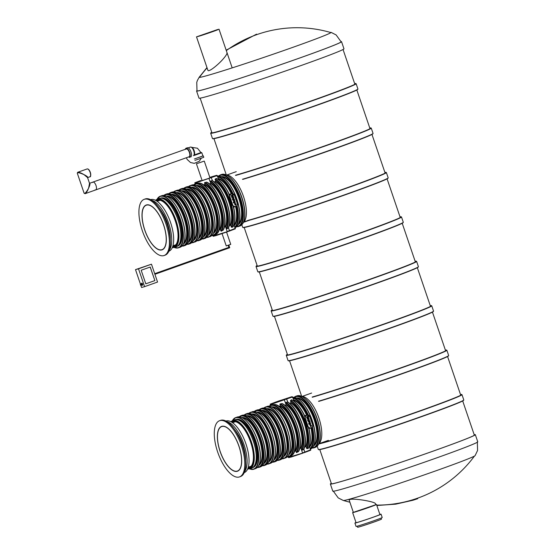 <?xml version="1.0" encoding="UTF-8"?>
<svg xmlns="http://www.w3.org/2000/svg" width="555" height="555" viewBox="0 0 555 555"><rect width="100%" height="100%" fill="white"/><g stroke="black" fill="none" stroke-linecap="round" stroke-linejoin="round"><path stroke-width="0.83" d="M375.499 503.898L375.485 503.739C375.284 501.422 348.623 497.218 349.171 500.221L349.275 500.416M331.279 483.315A76.569 2.192 -18.8 0 0 330.364 484.015L332.792 491.154A76.569 2.192 -18.8 0 0 405.983 468.559A76.569 2.192 -18.8 0 0 477.758 441.808L475.323 434.669A76.569 2.192 -18.8 0 0 474.171 434.669M330.364 484.015A76.569 2.192 -18.8 0 0 403.547 461.413A76.569 2.192 -18.8 0 0 475.323 434.669M331.307 483.412A76.035 2.178 -18.8 0 0 330.863 483.842A76.035 2.178 -18.8 0 0 403.547 461.399A76.035 2.178 -18.8 0 0 474.823 434.836A76.035 2.178 -18.8 0 0 474.206 434.766M196.512 36.852L219.017 29.193L196.512 36.852L207.889 70.263C208.486 72.719 219.01 64.137 223.838 58.171C226.114 55.479 227.175 53.655 227.023 52.704M199.217 77.207A69.673 1.998 161.2 0 0 292.88 47.328A69.673 1.998 161.2 0 0 331.016 32.336L336.129 34.937L341.103 41.812A76.111 2.178 161.2 0 1 299.36 58.122A76.111 2.178 161.2 0 1 197.004 90.867L196.754 82.383L197.413 80.413L199.217 77.207L206.966 67.557M341.027 41.583A76.569 2.192 161.2 0 1 341.533 41.667A76.569 2.192 161.2 0 1 299.54 58.074A76.569 2.192 161.2 0 1 196.574 91.013A76.569 2.192 161.2 0 1 196.935 90.638M341.533 41.667L343.968 48.805A76.569 2.192 161.2 0 1 301.969 65.212A76.569 2.192 161.2 0 1 199.002 98.152L196.574 91.013M354.652 83.583A76.604 2.192 161.2 0 1 355.797 83.521L356.081 83.666A76.833 2.199 161.2 0 1 356.13 83.715L357.926 89.001A76.833 2.199 161.2 0 1 357.919 89.071A76.833 2.199 161.2 0 1 285.908 115.842A76.833 2.199 161.2 0 1 212.516 138.57A76.833 2.199 161.2 0 1 212.468 138.521L210.671 133.235A76.833 2.199 161.2 0 1 210.678 133.165L210.817 132.874A76.604 2.192 161.2 0 1 211.76 132.229M356.13 83.715A76.833 2.199 161.2 0 1 284.111 110.556A76.833 2.199 161.2 0 1 210.671 133.235M355.797 83.521A76.604 2.192 161.2 0 1 284.035 110.334A76.604 2.192 161.2 0 1 210.817 132.874M357.919 89.071L357.781 89.355A76.604 2.192 161.2 0 1 285.978 116.05A76.604 2.192 161.2 0 1 212.808 138.708L212.516 138.57M381.118 518.065L381.479 519.126A12.605 0.361 161.2 0 1 374.563 521.825A12.605 0.361 161.2 0 1 357.614 527.25L357.254 526.189M379.87 514.402A13.813 0.395 161.2 0 1 381.063 514.166L382.208 517.524A13.813 0.395 161.2 0 1 374.632 520.486A13.813 0.395 161.2 0 1 356.06 526.424L354.916 523.067A13.813 0.395 161.2 0 1 356.005 522.526M381.063 514.166A13.813 0.395 161.2 0 1 373.487 517.128A13.813 0.395 161.2 0 1 354.916 523.067M375.742 504.613A12.605 0.361 161.2 0 1 376.491 504.488L379.925 514.554A12.605 0.361 161.2 0 1 373.009 517.26A12.605 0.361 161.2 0 1 356.06 522.678L352.633 512.612A12.605 0.361 161.2 0 1 353.306 512.251M376.491 504.488A12.605 0.361 161.2 0 1 369.581 507.187A12.605 0.361 161.2 0 1 352.633 512.612M375.381 503.565L375.777 504.731L353.348 512.369L349.15 500.041M242.452 179.272A76.833 2.199 -18.8 0 0 322.92 152.701A76.833 2.199 -18.8 0 0 373.043 133.491A76.833 2.199 -18.8 0 0 373.05 133.422L371.253 128.136A76.833 2.199 -18.8 0 0 371.205 128.087L370.913 127.941A76.604 2.192 -18.8 0 0 369.776 128.004M235.715 175.429A76.833 2.199 -18.8 0 0 317.869 148.553A76.833 2.199 -18.8 0 0 371.253 128.136M242.854 179.376A76.604 2.192 -18.8 0 0 323.052 152.889A76.604 2.192 -18.8 0 0 372.898 133.776L373.043 133.491M235.486 175.248A76.604 2.192 -18.8 0 0 318.403 148.123A76.604 2.192 -18.8 0 0 370.913 127.941M244.824 221.473A76.833 2.199 -18.8 0 0 325.924 195.429A76.833 2.199 -18.8 0 0 386.377 172.556A76.833 2.199 -18.8 0 0 386.322 172.508L386.037 172.362A76.604 2.192 -18.8 0 0 384.899 172.425M241.834 224.782L242.708 227.363A76.833 2.199 -18.8 0 0 242.764 227.411A76.833 2.199 -18.8 0 0 316.149 204.684A76.833 2.199 -18.8 0 0 388.167 177.912A76.833 2.199 -18.8 0 0 388.174 177.843L386.377 172.556M242.764 227.411L243.048 227.55A76.604 2.192 -18.8 0 0 316.225 204.892A76.604 2.192 -18.8 0 0 388.021 178.197L388.167 177.912M247.454 220.543A76.604 2.192 -18.8 0 0 330.17 193.709A76.604 2.192 -18.8 0 0 386.037 172.362M400.023 216.845A76.604 2.192 161.2 0 1 401.161 216.783L401.445 216.929A76.833 2.199 161.2 0 1 401.494 216.977L403.298 222.264A76.833 2.199 161.2 0 1 403.284 222.333A76.833 2.199 161.2 0 1 331.273 249.105A76.833 2.199 161.2 0 1 257.881 271.832A76.833 2.199 161.2 0 1 257.832 271.784L256.035 266.497A76.833 2.199 161.2 0 1 256.042 266.428L256.188 266.136A76.604 2.192 161.2 0 1 257.125 265.491M401.494 216.977A76.833 2.199 161.2 0 1 329.476 243.818A76.833 2.199 161.2 0 1 256.035 266.497M401.161 216.783A76.604 2.192 161.2 0 1 329.399 243.596A76.604 2.192 161.2 0 1 256.188 266.136M403.284 222.333L403.145 222.617A76.604 2.192 161.2 0 1 331.342 249.313A76.604 2.192 161.2 0 1 258.172 271.971L257.881 271.832M272.248 309.912A76.604 2.192 -18.8 0 0 271.305 310.557L271.166 310.849A76.833 2.199 -18.8 0 0 271.159 310.918A76.833 2.199 -18.8 0 0 344.6 288.239A76.833 2.199 -18.8 0 0 416.618 261.398A76.833 2.199 -18.8 0 0 416.569 261.35L416.285 261.204A76.604 2.192 -18.8 0 0 415.14 261.266M271.159 310.918L272.956 316.204A76.833 2.199 -18.8 0 0 273.004 316.253A76.833 2.199 -18.8 0 0 346.396 293.526A76.833 2.199 -18.8 0 0 418.408 266.754A76.833 2.199 -18.8 0 0 418.421 266.684L416.618 261.398M273.004 316.253L273.296 316.392A76.604 2.192 -18.8 0 0 346.466 293.734A76.604 2.192 -18.8 0 0 418.269 267.038L418.408 266.754M271.305 310.557A76.604 2.192 -18.8 0 0 344.523 288.017A76.604 2.192 -18.8 0 0 416.285 261.204M287.365 354.333A76.604 2.192 -18.8 0 0 286.429 354.978L286.29 355.269A76.833 2.199 -18.8 0 0 286.276 355.339A76.833 2.199 -18.8 0 0 359.716 332.66A76.833 2.199 -18.8 0 0 431.741 305.819A76.833 2.199 -18.8 0 0 431.693 305.77L431.401 305.625A76.604 2.192 -18.8 0 0 430.264 305.687M286.276 355.339L288.08 360.625A76.833 2.199 -18.8 0 0 288.128 360.674A76.833 2.199 -18.8 0 0 361.52 337.946A76.833 2.199 -18.8 0 0 433.531 311.175A76.833 2.199 -18.8 0 0 433.538 311.105L431.741 305.819M288.128 360.674L288.413 360.812A76.604 2.192 -18.8 0 0 361.589 338.155A76.604 2.192 -18.8 0 0 433.393 311.459L433.531 311.175M286.429 354.978A76.604 2.192 -18.8 0 0 359.647 332.438A76.604 2.192 -18.8 0 0 431.401 305.625M318.494 401.244A76.833 2.199 -18.8 0 0 398.865 374.687A76.833 2.199 -18.8 0 0 448.655 355.595A76.833 2.199 -18.8 0 0 448.662 355.526L446.865 350.24A76.833 2.199 -18.8 0 0 446.81 350.191L446.525 350.045A76.604 2.192 -18.8 0 0 445.387 350.108M312.319 397.248A76.833 2.199 -18.8 0 0 394.404 370.338A76.833 2.199 -18.8 0 0 446.865 350.24M318.889 401.348A76.604 2.192 -18.8 0 0 398.989 374.875A76.604 2.192 -18.8 0 0 448.509 355.88L448.655 355.595M312.167 397.04A76.604 2.192 -18.8 0 0 395.028 369.873A76.604 2.192 -18.8 0 0 446.525 350.045M217.345 29.623L197.275 36.595C196.768 37.199 219.1 29.595 218.309 29.429L217.345 29.623M318.73 443.972A76.833 2.199 -18.8 0 0 398.566 418.553A76.833 2.199 -18.8 0 0 461.982 394.66A76.833 2.199 -18.8 0 0 461.933 394.612L461.649 394.466A76.604 2.192 -18.8 0 0 460.511 394.529M317.203 446.171L318.32 449.467A76.833 2.199 -18.8 0 0 318.369 449.515A76.833 2.199 -18.8 0 0 391.761 426.788A76.833 2.199 -18.8 0 0 463.772 400.016A76.833 2.199 -18.8 0 0 463.786 399.947L461.982 394.66M318.369 449.515L318.66 449.654A76.604 2.192 -18.8 0 0 391.83 426.996A76.604 2.192 -18.8 0 0 463.633 400.301L463.772 400.016M319.208 443.612A76.604 2.192 -18.8 0 0 400.176 417.755A76.604 2.192 -18.8 0 0 461.649 394.466M220.071 451.381A23.775 9.782 70.5 0 1 221.584 426.406A23.775 9.782 70.5 0 1 238.754 445.54A23.775 9.782 70.5 0 1 237.484 471.216A23.775 9.782 70.5 0 1 220.071 451.381M217.664 452.034A29.81 12.265 70.5 0 1 219.565 420.718A29.81 12.265 70.5 0 1 241.099 444.708A29.81 12.265 70.5 0 1 239.51 476.905A29.81 12.265 70.5 0 1 217.664 452.034M219.565 420.718L220.536 420.371A29.81 12.265 70.5 0 1 242.07 444.361A29.81 12.265 70.5 0 1 240.481 476.558L239.51 476.905M234.605 429.48A24.531 10.094 70.5 0 1 245.657 460.622M238.927 446.262A23.587 9.706 70.5 0 1 237.422 471.035A23.587 9.706 70.5 0 1 220.391 452.054A23.587 9.706 70.5 0 1 221.646 426.587A23.587 9.706 70.5 0 1 238.927 446.262M243.125 445.679L243.201 445.665A24.718 10.17 -109.5 0 0 238.74 435.391L238.699 435.488M227.037 421.675A27.361 11.26 70.5 0 1 243.714 443.778A27.361 11.26 70.5 0 1 244.706 471.452M225.947 421.051A27.361 11.26 70.5 0 1 245.657 443.091A27.361 11.26 70.5 0 1 244.249 472.617M234.585 419.851A25.606 10.538 70.5 0 1 253.08 440.455A25.606 10.538 70.5 0 1 251.713 468.108L249.771 468.802A25.606 10.538 -109.5 0 0 251.269 441.523A25.606 10.538 -109.5 0 0 232.954 420.44A25.606 10.538 -109.5 0 0 232.642 420.544L234.585 419.851M308.254 418.172L307.179 416.958L307.491 418.38C306.193 417.409 306.429 416.645 308.205 416.083L308.649 417.249L308.358 418.144L307.123 416.978M307.491 418.38L307.435 418.394C306.131 417.429 306.367 416.659 308.143 416.097L308.205 416.083M307.692 420.718L309.066 419.372L307.068 419.074L308.989 418.401L308.823 418.803C309.641 419.83 309.26 420.475 307.692 420.718L307.519 420.392L309.024 419.677L308.337 419.018M308.455 421.19C309.197 422.348 309.392 422.265 309.031 420.947L308.962 420.593L309.614 420.683L309.988 421.183L309.967 421.946L309.218 422.494L308.302 420.863L309.218 422.494M309.128 423.167C309.87 424.325 310.065 424.242 309.704 422.924L309.635 422.57L310.287 422.66L310.64 423.923L309.891 424.471L308.996 424.298L309.031 422.827L308.656 423.867L309.891 424.471M310.654 426.275L310.425 424.658L311.397 425.324L311.39 426.129L310.654 426.677L310.134 424.748L310.654 426.677M304.313 416.188L305.874 415.348M293.456 400.8L293.567 399.836A25.474 10.483 70.5 0 1 307.109 415.008M278.457 401.092L271.444 403.922L284.25 399.718L291.264 396.887L276.133 401.917C266.435 405.608 271.846 403.443 270.313 404.574L292.638 396.943L293.567 399.836M306.971 448.711L308.198 448.183L308.067 448.572A27.361 11.26 -109.5 0 0 308.649 427.898L307.63 426.4A27.361 11.26 -109.5 0 0 304.959 418.539L304.834 416.701A27.361 11.26 -109.5 0 0 291.465 399.808L291.805 400.016L290.536 400.439A27.361 11.26 70.5 0 1 305.708 422.688A27.361 11.26 70.5 0 1 306.971 448.711L306.027 446.831L304.667 446.706M303.835 449.12L304.834 452.054L310.627 449.793L309.19 446.47M270.618 405.469C270.472 405.081 271.693 404.755 274.274 404.484A27.361 11.26 -109.5 0 1 292.027 427.544A27.361 11.26 -109.5 0 1 291.652 455.523L292.09 454.843L291.652 455.523L288.988 456.737A27.361 11.26 70.5 0 1 288.655 456.848M280.185 403.811A27.361 11.26 70.5 0 1 295.725 426.233A27.361 11.26 70.5 0 1 296.793 452.582L298.514 451.229L298.285 451.791A27.361 11.26 -109.5 0 0 297.022 425.775A27.361 11.26 -109.5 0 0 281.85 403.52L279.88 404.255L280.393 405.774A25.474 10.483 70.5 0 1 294.649 426.552A25.474 10.483 70.5 0 1 295.753 450.896L294.4 451.236M278.811 406.336L280.393 405.774M295.753 450.896L296.273 452.415L296.793 452.582M284.819 405.344L286.172 404.879L285.901 402.396A27.361 11.26 70.5 0 1 300.713 424.464A27.361 11.26 70.5 0 1 302.156 450.154L300.859 448.031L299.686 448.447M285.901 402.396L287.65 402.208M302.156 450.154L303.453 449.696A27.361 11.26 -109.5 0 0 302.01 423.999A27.361 11.26 -109.5 0 0 287.199 401.931M289.807 403.568L290.938 402.521A25.474 10.483 70.5 0 1 304.633 423.007A25.474 10.483 70.5 0 1 306.027 446.831M290.536 400.439L290.938 402.521M308.504 428.488L310.731 428.106A2.643 2.407 -105.2 0 1 307.768 426.358L307.63 426.4M303.647 449.189L303.453 449.696M274.274 404.484L275.051 404.775L274.274 404.484M281.85 403.52L282.377 403.825L281.85 403.52M304.861 416.305L304.834 416.701L304.861 416.305A26.98 11.1 -109.5 0 0 292.922 400.592M310.391 426.344L310.002 425.206M310.446 426.33L310.058 425.192L310.446 426.33M310.196 424.735L310.717 426.261L310.509 425.026M310.571 425.012L310.488 424.644M309.031 422.827L308.969 423.742L309.766 424.11M309.19 423.146C309.933 424.304 310.12 424.228 309.766 422.903L309.704 422.924M309.766 422.903L309.69 422.549M308.358 420.85L308.296 421.765L309.093 422.133M308.518 421.169C309.26 422.327 309.447 422.251 309.093 420.926L309.031 420.947M309.093 420.926L309.017 420.572M307.13 419.06L308.989 418.401M308.171 417.783L307.366 416.881M308.198 417.776L307.421 416.867L308.337 417.61M301.816 396.339A25.606 10.538 70.5 0 1 318.612 417.193A25.606 10.538 70.5 0 1 318.723 443.979M226.454 174.95A25.606 10.538 70.5 0 1 243.25 195.804A25.606 10.538 70.5 0 1 243.361 222.583M232.92 196.768L231.754 195.582M232.066 197.004C230.769 196.04 231.005 195.27 232.774 194.708L233.308 196.435L232.469 196.657L231.81 195.568L232.066 197.004M232.33 199.328L233.697 197.982L231.706 197.684L233.627 197.011L233.454 197.407C234.272 198.44 233.898 199.085 232.33 199.328L232.15 198.995L233.655 198.288L232.968 197.629M233.093 199.8C233.828 200.959 234.023 200.875 233.662 199.557L233.593 199.203L234.252 199.294L234.619 199.793L234.599 200.556L233.849 201.104L232.933 199.474L233.849 201.104M233.766 201.77C234.501 202.936 234.696 202.852 234.335 201.534L234.266 201.181L234.925 201.271L235.271 202.533L234.529 203.081L233.627 202.908L233.669 201.437L233.287 202.478L234.529 203.081M235.285 204.885L235.063 203.269L236.028 203.935L236.021 204.739L235.285 205.288L234.772 203.359L235.285 205.288M228.944 194.798L230.512 193.959M218.087 179.411L218.198 178.446A25.474 10.483 70.5 0 1 231.747 193.619M209.45 183.955L210.803 183.49L208.881 178.328L196.075 182.533L200.771 180.528C191.066 184.218 196.484 182.054 194.944 183.185L217.269 175.553L218.198 178.446M231.601 227.321L232.836 226.794L232.705 227.182A27.361 11.26 -109.5 0 0 233.28 206.509L232.261 205.01A27.361 11.26 -109.5 0 0 229.59 197.15L229.472 195.311A27.361 11.26 -109.5 0 0 216.103 178.419L216.436 178.627L215.167 179.05A27.361 11.26 70.5 0 1 230.339 201.299A27.361 11.26 70.5 0 1 231.601 227.321L230.658 225.441L229.298 225.316M228.466 227.73L229.465 230.665L235.264 228.403L233.822 225.08M195.256 184.08C195.103 183.691 196.324 183.365 198.905 183.095A27.361 11.26 -109.5 0 1 216.658 206.155A27.361 11.26 -109.5 0 1 216.283 234.134L216.727 233.454L216.283 234.134L213.62 235.348A27.361 11.26 70.5 0 1 213.286 235.459M204.823 182.422A27.361 11.26 70.5 0 1 220.356 204.844A27.361 11.26 70.5 0 1 221.424 231.185L223.145 229.839L222.916 230.401A27.361 11.26 -109.5 0 0 221.653 204.386A27.361 11.26 -109.5 0 0 206.481 182.13L204.511 182.866L205.031 184.385A25.474 10.483 70.5 0 1 219.28 205.163A25.474 10.483 70.5 0 1 220.391 229.506L219.038 229.846M203.442 184.947L205.031 184.385M220.391 229.506L220.904 231.026L221.424 231.185M210.803 183.49L210.532 181.006A27.361 11.26 70.5 0 1 225.344 203.075A27.361 11.26 70.5 0 1 226.794 228.764L225.496 226.641L224.317 227.057M210.532 181.006L212.287 180.819M226.794 228.764L228.084 228.306A27.361 11.26 -109.5 0 0 226.641 202.61A27.361 11.26 -109.5 0 0 211.83 180.542M214.438 182.179L215.569 181.131A25.474 10.483 70.5 0 1 229.264 201.618A25.474 10.483 70.5 0 1 230.658 225.441M215.167 179.05L215.569 181.131M233.135 207.098L235.362 206.717A2.643 2.407 -105.2 0 1 232.406 204.968L232.261 205.01M228.278 227.8L228.084 228.306M198.905 183.095L199.682 183.386L198.905 183.095M206.481 182.13L207.008 182.435L206.481 182.13M229.499 194.916L229.472 195.311L229.499 194.916A26.98 11.1 -109.5 0 0 217.553 179.203M235.022 204.955L234.633 203.817M235.084 204.941L234.696 203.803L235.084 204.941M234.827 203.345L235.348 204.871L235.14 203.636M235.202 203.623L235.119 203.248M233.669 201.437L233.6 202.353L234.397 202.721M233.822 201.756C234.564 202.915 234.751 202.839 234.397 201.514L234.335 201.534M234.397 201.514L234.321 201.16M232.996 199.46L232.927 200.376L233.724 200.744M233.149 199.779C233.891 200.938 234.078 200.861 233.724 199.536L233.662 199.557M233.724 199.536L233.648 199.183M231.761 197.67L233.627 197.011M232.129 196.99C230.825 196.019 231.06 195.256 232.836 194.694M232.802 196.394L231.997 195.492M232.829 196.387L232.059 195.478L232.968 196.22M159.216 198.461A25.606 10.538 70.5 0 1 177.711 219.065A25.606 10.538 70.5 0 1 176.344 246.718L174.402 247.412A25.606 10.538 -109.5 0 0 175.9 220.134A25.606 10.538 -109.5 0 0 157.592 199.051A25.606 10.538 -109.5 0 0 157.273 199.155L159.216 198.461M167.763 224.289L167.839 224.275A24.718 10.17 -109.5 0 0 163.371 214.001L163.33 214.098M151.668 200.286A27.361 11.26 70.5 0 1 168.345 222.388A27.361 11.26 70.5 0 1 169.337 250.062M150.585 199.661A27.361 11.26 70.5 0 1 170.288 221.702A27.361 11.26 70.5 0 1 168.886 251.228M144.702 229.992A23.775 9.782 70.5 0 1 146.215 205.017A23.775 9.782 70.5 0 1 163.385 224.151A23.775 9.782 70.5 0 1 162.122 249.826A23.775 9.782 70.5 0 1 144.702 229.992M142.302 230.644A29.81 12.265 70.5 0 1 144.196 199.328A29.81 12.265 70.5 0 1 165.73 223.318A29.81 12.265 70.5 0 1 164.141 255.515A29.81 12.265 70.5 0 1 142.302 230.644M144.196 199.328L145.167 198.981A29.81 12.265 70.5 0 1 166.701 222.971A29.81 12.265 70.5 0 1 165.112 255.168L164.141 255.515M159.236 208.09A24.531 10.094 70.5 0 1 170.288 239.233M163.558 224.872A23.587 9.706 70.5 0 1 162.06 249.646A23.587 9.706 70.5 0 1 145.022 230.665A23.587 9.706 70.5 0 1 146.277 205.197A23.587 9.706 70.5 0 1 163.558 224.872M222.069 233.634L226.246 245.907L230.748 244.373L226.565 232.08M203.491 161.345L196.893 163.635L203.491 161.345M203.914 161.193L196.421 163.794L203.914 161.193M154.699 273.684L228.931 247.336L229.714 247.717L228.938 247.336L229.694 247.745L154.907 274.288M185.308 149.309A4.905 2.019 70.5 0 1 186.071 148.234A4.905 2.019 70.5 0 1 189.609 152.181A4.905 2.019 70.5 0 1 189.352 157.481M185.904 149.295A4.149 1.707 70.5 0 1 186.32 148.948A4.149 1.707 70.5 0 1 189.317 152.285A4.149 1.707 70.5 0 1 189.095 156.774L95.751 189.9A4.149 1.707 -109.5 0 0 95.973 185.419A4.149 1.707 -109.5 0 0 92.976 182.075A4.149 1.707 -109.5 0 0 92.505 182.519M186.071 148.234L187.368 147.776A4.905 2.019 70.5 0 1 190.906 151.723A4.905 2.019 70.5 0 1 190.649 157.023M188.221 147.873L190.407 147.096A4.53 1.866 70.5 0 1 193.681 150.738A4.53 1.866 70.5 0 1 193.438 155.629M194.188 154.873A4.149 1.707 -109.5 0 0 194.028 150.356A4.149 1.707 -109.5 0 0 191.253 147.214M194.201 154.984L200.965 152.556M193.667 155.629L201.465 152.861M194.756 158.841L202.936 156.004L201.84 152.785M194.437 158.959L202.915 155.948M194.923 160.381L203.782 157.308L203.29 155.879M95.106 189.859A4.149 1.707 -109.5 0 0 95.751 189.9A4.149 1.707 70.5 0 1 95.703 189.914M87.093 168.956L87.163 168.935C88.238 168.741 89.272 169.823 90.285 172.189C90.916 175.533 90.777 177.066 89.868 176.781A4.149 1.707 70.5 0 0 90.132 172.418A4.149 1.707 70.5 0 0 87.142 168.942A4.149 1.707 70.5 0 0 87.093 168.956L77.693 172.293L77.284 173.139L84.117 193.216L85.088 193.688C86.205 193.043 87.378 191.204 88.592 188.173C90.028 185.016 90.333 183.4 89.515 183.31L89.508 183.303M186.32 148.948L92.976 182.075A4.149 1.707 70.5 0 1 96.015 185.543A4.149 1.707 70.5 0 1 95.751 189.9L85.088 193.688M77.693 172.293C78.935 172.14 81.023 172.91 83.972 174.603C86.941 176.115 88.155 177.107 87.621 177.579L87.6 177.586M77.284 173.139C77.644 172.321 79.871 172.806 83.972 174.603L87.579 177.621L89.542 183.379L88.592 188.173C86.455 192.148 84.964 193.827 84.117 193.216M144.584 286.657L157.551 282.051L151.473 264.201L138.507 268.8L144.584 286.657L141.581 287.469L140.817 285.235M150.252 267.031L154.873 280.601L145.798 283.82L141.178 270.25L150.252 267.031M151.473 264.201L135.503 269.619L140.47 284.202M138.507 268.8L135.503 269.619M154.873 280.601L150.183 267.059M145.798 283.82L154.796 280.622M333.222 491.008L338.203 497.884L343.316 500.485A69.673 1.998 -18.8 0 0 343.316 500.485A69.673 1.998 -18.8 0 0 436.924 470.453A69.673 1.998 -18.8 0 0 475.115 455.613L477.577 450.438L477.328 441.953M249.452 468.899A25.606 10.538 -109.5 0 0 249.771 468.802L247.648 469.051M247.988 468.191A24.593 10.122 -109.5 0 0 250.985 443.07A24.593 10.122 -109.5 0 0 232.961 421.516A24.593 10.122 -109.5 0 0 231.643 422.133M247.752 468.808A25.225 10.379 -109.5 0 0 251.394 443.494A25.225 10.379 -109.5 0 0 232.753 420.912A25.225 10.379 -109.5 0 0 231.067 421.807M231.851 422.265A24.371 10.032 70.5 0 1 233.086 421.703A24.371 10.032 70.5 0 1 240.599 424.846A24.371 10.032 70.5 0 1 253.233 460.442A24.371 10.032 70.5 0 1 248.793 467.83A24.371 10.032 70.5 0 1 248.071 467.955M309.856 416.826L312.527 424.679A2.414 2.199 -105.2 0 1 311.23 427.704L310.911 427.815A2.414 2.199 -105.2 0 1 308.053 426.268L305.382 418.408A2.414 2.199 -105.2 0 1 306.679 415.39L306.998 415.272A2.414 2.199 -105.2 0 1 309.856 416.826L312.631 424.637A2.643 2.407 -105.2 0 1 311.223 427.94L310.897 428.051A2.643 2.407 -105.2 0 1 310.731 428.106L311.216 427.94C312.555 427.294 313.034 426.191 312.652 424.631L309.981 416.777L306.998 415.036A2.643 2.407 -105.2 0 1 309.961 416.777M309.135 446.282A26.98 11.1 -109.5 0 0 308.899 428.162M293.65 400.384A25.093 10.33 70.5 0 1 306.617 415.14M293.068 398.379A26.98 11.1 70.5 0 1 307.789 414.967M292.943 397.852A27.361 11.26 70.5 0 1 308.407 415.105M310.405 449.134A27.361 11.26 -109.5 0 0 311.619 448.44A27.361 11.26 -109.5 0 0 311.431 418.879A27.361 11.26 -109.5 0 0 292.797 397.415M312.43 426.934A27.361 11.26 70.5 0 1 310.321 448.898M271.111 405.025L270.687 405.178A27.361 11.26 70.5 0 1 290.452 427.19A27.361 11.26 70.5 0 1 288.988 456.737L287.074 457.029M294.164 451.597A26.98 11.1 -109.5 0 0 291.923 426.67A26.98 11.1 -109.5 0 0 277.944 405.906M280.074 406.211A25.093 10.33 70.5 0 1 294.171 426.705A25.093 10.33 70.5 0 1 295.232 450.743M279.88 404.255A26.98 11.1 70.5 0 1 295.246 426.386A26.98 11.1 70.5 0 1 296.273 452.415M299.152 449.821A26.98 11.1 -109.5 0 0 296.911 424.894A26.98 11.1 -109.5 0 0 282.939 404.137M286.047 404.963A25.093 10.33 70.5 0 1 299.166 424.936A25.093 10.33 70.5 0 1 300.713 448.045M286.241 404.456A25.474 10.483 70.5 0 1 299.638 424.776A25.474 10.483 70.5 0 1 301.171 448.322M285.707 402.895A26.98 11.1 70.5 0 1 300.241 424.617A26.98 11.1 70.5 0 1 301.705 449.883M304.147 448.052A26.98 11.1 -109.5 0 0 301.906 423.125A26.98 11.1 -109.5 0 0 287.927 402.368M290.813 403.062A25.093 10.33 70.5 0 1 304.154 423.167A25.093 10.33 70.5 0 1 305.597 446.498M290.411 400.974A26.98 11.1 70.5 0 1 305.229 422.848A26.98 11.1 70.5 0 1 306.547 448.378M310.98 428.023A25.093 10.33 70.5 0 1 309.364 446.546M312.028 427.433A26.98 11.1 70.5 0 1 310.113 448.447M311.459 427.836A25.474 10.483 70.5 0 1 309.614 446.99M314.13 444.506A26.98 11.1 -109.5 0 0 311.889 419.58A26.98 11.1 -109.5 0 0 297.91 398.823M297.466 398.435A25.093 10.33 70.5 0 1 313.88 418.879A25.093 10.33 70.5 0 1 314.026 445.089M294.323 397.373A26.98 11.1 70.5 0 1 314.553 417.464A26.98 11.1 70.5 0 1 313.166 447.746A26.98 11.1 70.5 0 1 312.257 447.899M296.647 398.025A25.474 10.483 70.5 0 1 314.352 418.706A25.474 10.483 70.5 0 1 313.644 445.922M311.966 448.169L315.24 447.42A27.361 11.26 -109.5 0 0 316.843 418.283A27.361 11.26 -109.5 0 0 297.279 395.75A27.361 11.26 -109.5 0 0 296.939 395.854L295.649 396.319A27.361 11.26 70.5 0 1 315.406 418.331A27.361 11.26 70.5 0 1 313.95 447.885A27.361 11.26 70.5 0 1 313.61 447.989M319.118 442.737A26.98 11.1 -109.5 0 0 316.877 417.811A26.98 11.1 -109.5 0 0 302.905 397.047M237.131 419.691A25.093 10.33 70.5 0 1 253.982 440.136A25.093 10.33 70.5 0 1 253.788 466.623M235.702 419.615A25.474 10.483 70.5 0 1 254.433 439.914A25.474 10.483 70.5 0 1 252.782 467.574A25.474 10.483 70.5 0 1 252.733 467.587M232.531 420.586A27.133 11.162 70.5 0 1 253.593 435.883A27.133 11.162 70.5 0 1 253.316 469.148A27.133 11.162 70.5 0 1 249.653 468.836M237.512 416.965A27.361 11.26 -109.5 0 0 237.172 417.069L237.526 416.958C244.006 416.465 250.201 422.986 256.105 436.521C259.012 443.896 260.455 450.778 260.441 457.16C260.309 463.494 258.658 467.317 255.473 468.635A27.361 11.26 -109.5 0 0 257.076 439.491A27.361 11.26 -109.5 0 0 237.512 416.965M232.462 420.607A27.361 11.26 70.5 0 1 235.618 417.624A27.361 11.26 70.5 0 1 255.376 439.636A27.361 11.26 70.5 0 1 253.919 469.19A27.361 11.26 70.5 0 1 253.579 469.294A27.361 11.26 70.5 0 1 249.59 468.857M259.324 464.035A27.133 11.162 -109.5 0 0 257.041 439.047A27.133 11.162 -109.5 0 0 243.062 418.213M242.708 417.929A25.093 10.33 70.5 0 1 258.977 438.36A25.093 10.33 70.5 0 1 259.227 464.479M241.848 417.499A25.474 10.483 70.5 0 1 259.442 438.193A25.474 10.483 70.5 0 1 258.838 465.354M239.476 416.819A26.98 11.1 70.5 0 1 259.678 437.028A26.98 11.1 70.5 0 1 258.255 467.234A26.98 11.1 70.5 0 1 257.423 467.379M242.375 415.237A27.361 11.26 -109.5 0 0 242.035 415.341L242.396 415.23C248.973 414.752 255.189 421.266 261.058 434.773C263.875 441.933 265.318 448.648 265.38 454.927C265.339 461.503 263.66 465.499 260.337 466.908A27.361 11.26 -109.5 0 0 261.939 437.77A27.361 11.26 -109.5 0 0 242.375 415.237M242.035 415.341L240.738 415.806A27.361 11.26 70.5 0 1 260.503 437.819A27.361 11.26 70.5 0 1 259.039 467.372A27.361 11.26 70.5 0 1 258.706 467.476M264.215 462.225A26.98 11.1 -109.5 0 0 261.974 437.298A26.98 11.1 -109.5 0 0 248.002 416.534M247.558 416.153A25.093 10.33 70.5 0 1 263.965 436.591A25.093 10.33 70.5 0 1 264.111 462.808M246.732 415.744A25.474 10.483 70.5 0 1 264.437 436.424A25.474 10.483 70.5 0 1 263.729 463.64M244.408 415.085A26.98 11.1 70.5 0 1 264.645 435.175A26.98 11.1 70.5 0 1 263.25 465.465A26.98 11.1 70.5 0 1 262.342 465.617M262.057 465.888L265.332 465.139A27.361 11.26 -109.5 0 0 266.934 435.994A27.361 11.26 -109.5 0 0 247.363 413.468A27.361 11.26 -109.5 0 0 247.03 413.572L245.733 414.03A27.361 11.26 70.5 0 1 265.491 436.05A27.361 11.26 70.5 0 1 264.034 465.596A27.361 11.26 70.5 0 1 263.694 465.707M269.203 460.456A26.98 11.1 -109.5 0 0 266.969 435.529A26.98 11.1 -109.5 0 0 252.99 414.765M252.546 414.377A25.093 10.33 70.5 0 1 268.96 434.822A25.093 10.33 70.5 0 1 269.106 461.032M251.727 413.974A25.474 10.483 70.5 0 1 269.425 434.655A25.474 10.483 70.5 0 1 268.724 461.871M249.181 413.295A27.133 11.162 70.5 0 1 269.605 433.157A27.133 11.162 70.5 0 1 268.287 463.834A27.133 11.162 70.5 0 1 267.17 463.994M266.997 464.153L270.451 463.321A27.361 11.26 -109.5 0 0 272.054 434.177A27.361 11.26 -109.5 0 0 252.483 411.65A27.361 11.26 -109.5 0 0 252.15 411.754L248.945 413.288A27.361 11.26 70.5 0 1 250.589 412.31A27.361 11.26 70.5 0 1 270.354 434.322A27.361 11.26 70.5 0 1 268.897 463.876A27.361 11.26 70.5 0 1 268.558 463.98A27.361 11.26 70.5 0 1 267.017 464.14M274.295 458.721A27.133 11.162 -109.5 0 0 272.019 433.733A27.133 11.162 -109.5 0 0 258.033 412.899M257.68 412.615A25.093 10.33 70.5 0 1 273.948 433.046A25.093 10.33 70.5 0 1 274.205 459.165M256.826 412.185A25.474 10.483 70.5 0 1 274.42 432.879A25.474 10.483 70.5 0 1 273.809 460.039M254.447 411.505A26.98 11.1 70.5 0 1 274.656 431.714A26.98 11.1 70.5 0 1 273.233 461.92A26.98 11.1 70.5 0 1 272.394 462.065M272.096 462.343L275.315 461.594A27.361 11.26 -109.5 0 0 276.91 432.449A27.361 11.26 -109.5 0 0 257.347 409.923A27.361 11.26 -109.5 0 0 257.014 410.027L255.716 410.492A27.361 11.26 70.5 0 1 275.474 432.505A27.361 11.26 70.5 0 1 274.017 462.058A27.361 11.26 70.5 0 1 273.677 462.162M279.186 456.911A26.98 11.1 -109.5 0 0 276.952 431.984A26.98 11.1 -109.5 0 0 262.973 411.22M262.529 410.839A25.093 10.33 70.5 0 1 278.943 431.277A25.093 10.33 70.5 0 1 279.089 457.493M261.703 410.429A25.474 10.483 70.5 0 1 279.408 431.11A25.474 10.483 70.5 0 1 278.707 458.326M259.379 409.77A26.98 11.1 70.5 0 1 279.616 429.861A26.98 11.1 70.5 0 1 278.221 460.15A26.98 11.1 70.5 0 1 277.313 460.303M277.028 460.567L280.303 459.824A27.361 11.26 -109.5 0 0 281.905 430.68A27.361 11.26 -109.5 0 0 262.342 408.154A27.361 11.26 -109.5 0 0 262.002 408.258L260.704 408.716A27.361 11.26 70.5 0 1 280.469 430.736A27.361 11.26 70.5 0 1 279.005 460.282A27.361 11.26 70.5 0 1 278.672 460.386M284.181 455.142A26.98 11.1 -109.5 0 0 281.94 430.215A26.98 11.1 -109.5 0 0 267.968 409.451M267.524 409.063A25.093 10.33 70.5 0 1 283.931 429.508A25.093 10.33 70.5 0 1 284.077 455.717M266.698 408.653A25.474 10.483 70.5 0 1 284.403 429.341A25.474 10.483 70.5 0 1 283.695 456.557M264.152 407.981A27.133 11.162 70.5 0 1 284.583 427.843A27.133 11.162 70.5 0 1 283.265 458.52A27.133 11.162 70.5 0 1 282.148 458.68M263.937 407.974A27.361 11.26 70.5 0 1 265.567 406.995A27.361 11.26 70.5 0 1 285.325 429.008A27.361 11.26 70.5 0 1 283.869 458.555A27.361 11.26 70.5 0 1 283.529 458.666A27.361 11.26 70.5 0 1 281.989 458.825M285.423 458.007A27.361 11.26 -109.5 0 0 287.025 428.862A27.361 11.26 -109.5 0 0 267.461 406.336A27.361 11.26 -109.5 0 0 267.122 406.44L267.475 406.329C273.955 405.837 280.15 412.358 286.054 425.893C288.961 433.268 290.404 440.143 290.39 446.532C290.258 452.859 288.607 456.689 285.423 458.007L281.975 458.839M289.273 453.407A27.133 11.162 -109.5 0 0 286.99 428.418A27.133 11.162 -109.5 0 0 273.011 407.585M272.658 407.301A25.093 10.33 70.5 0 1 288.926 427.732A25.093 10.33 70.5 0 1 289.176 453.851M271.797 406.864A25.474 10.483 70.5 0 1 289.391 427.565A25.474 10.483 70.5 0 1 288.787 454.725M269.425 406.191A26.98 11.1 70.5 0 1 289.627 426.4A26.98 11.1 70.5 0 1 288.205 456.605A26.98 11.1 70.5 0 1 287.372 456.751M290.778 456.793L290.896 457.133L302.482 453.275L308.275 450.799M300.859 448.031L302.51 452.88L304.834 452.054L304.806 452.45C314.505 448.759 309.093 450.924 310.627 449.793M288.142 456.959L288.302 457.424L304.806 452.45M284.25 399.718L286.172 404.879M286.567 398.892L287.858 402.188M278.45 401.092L292.041 396.7L292.638 396.943M308.053 426.268L304.959 418.539M305.382 418.408L305.097 418.505A2.643 2.407 -105.2 0 1 306.513 415.202L305.222 415.549M306.679 415.39L305.548 415.431M306.998 415.272L306.839 415.085A2.643 2.407 -105.2 0 1 306.998 415.036L305.708 415.383M234.487 195.436L237.158 203.29A2.414 2.199 -105.2 0 1 235.868 206.307L235.542 206.425A2.414 2.199 -105.2 0 1 232.691 204.878L230.013 197.018A2.414 2.199 -105.2 0 1 231.31 194L231.636 193.882A2.414 2.199 -105.2 0 1 234.487 195.436L237.262 203.248A2.643 2.407 -105.2 0 1 235.854 206.55L235.528 206.661A2.643 2.407 -105.2 0 1 235.362 206.717L235.847 206.55C237.193 205.905 237.672 204.802 237.283 203.241L237.262 203.248M233.773 224.893A26.98 11.1 -109.5 0 0 233.53 206.772M218.281 178.994A25.093 10.33 70.5 0 1 231.255 193.75M217.699 176.989A26.98 11.1 70.5 0 1 232.427 193.577M217.574 176.462A27.361 11.26 70.5 0 1 233.038 193.716M235.036 227.744A27.361 11.26 -109.5 0 0 236.25 227.05A27.361 11.26 -109.5 0 0 236.062 197.49A27.361 11.26 -109.5 0 0 217.428 176.025M237.061 205.544A27.361 11.26 70.5 0 1 234.952 227.508M195.749 183.636L195.318 183.788A27.361 11.26 70.5 0 1 215.083 205.801A27.361 11.26 70.5 0 1 213.62 235.348L211.705 235.639M218.795 230.207A26.98 11.1 -109.5 0 0 216.554 205.281A26.98 11.1 -109.5 0 0 202.582 184.517M204.705 184.822A25.093 10.33 70.5 0 1 218.809 205.315A25.093 10.33 70.5 0 1 219.863 229.354M204.511 182.866A26.98 11.1 70.5 0 1 219.884 204.996A26.98 11.1 70.5 0 1 220.904 231.026M223.79 228.431A26.98 11.1 -109.5 0 0 221.549 203.505A26.98 11.1 -109.5 0 0 207.57 182.748M210.678 183.573A25.093 10.33 70.5 0 1 223.797 203.546A25.093 10.33 70.5 0 1 225.344 226.655M210.872 183.067A25.474 10.483 70.5 0 1 224.269 203.387A25.474 10.483 70.5 0 1 225.802 226.933M210.338 181.506A26.98 11.1 70.5 0 1 224.872 203.227A26.98 11.1 70.5 0 1 226.336 228.494M228.778 226.662A26.98 11.1 -109.5 0 0 226.537 201.736A26.98 11.1 -109.5 0 0 212.565 180.979M215.444 181.672A25.093 10.33 70.5 0 1 228.792 201.777A25.093 10.33 70.5 0 1 230.228 225.108M215.049 179.584A26.98 11.1 70.5 0 1 229.867 201.458A26.98 11.1 70.5 0 1 231.185 226.988M235.618 206.633A25.093 10.33 70.5 0 1 233.995 225.157M236.659 206.044A26.98 11.1 70.5 0 1 234.744 227.057M236.09 206.446A25.474 10.483 70.5 0 1 234.252 225.601M238.761 223.117A26.98 11.1 -109.5 0 0 236.52 198.19A26.98 11.1 -109.5 0 0 222.548 177.433M222.104 177.045A25.093 10.33 70.5 0 1 238.511 197.49A25.093 10.33 70.5 0 1 238.657 223.7M218.954 175.984A26.98 11.1 70.5 0 1 239.191 196.075A26.98 11.1 70.5 0 1 237.797 226.357A26.98 11.1 70.5 0 1 236.888 226.509M221.278 176.636A25.474 10.483 70.5 0 1 238.983 197.316A25.474 10.483 70.5 0 1 238.282 224.532M221.577 174.464L220.279 174.929A27.361 11.26 70.5 0 1 240.037 196.942A27.361 11.26 70.5 0 1 238.581 226.495A27.361 11.26 70.5 0 1 238.241 226.6L239.878 226.031A27.361 11.26 -109.5 0 0 241.48 196.893A27.361 11.26 -109.5 0 0 221.91 174.36A27.361 11.26 -109.5 0 0 221.577 174.464L221.938 174.353C228.507 173.875 234.73 180.389 240.593 193.896C243.416 201.056 244.859 207.771 244.922 214.05C244.88 220.626 243.201 224.622 239.878 226.031M243.756 221.348A26.98 11.1 -109.5 0 0 241.515 196.421A26.98 11.1 -109.5 0 0 227.536 175.657M161.769 198.301A25.093 10.33 70.5 0 1 178.613 218.746A25.093 10.33 70.5 0 1 178.426 245.234M160.339 198.225A25.474 10.483 70.5 0 1 179.064 218.524A25.474 10.483 70.5 0 1 177.413 246.184A25.474 10.483 70.5 0 1 177.364 246.198M157.162 199.19A27.133 11.162 70.5 0 1 178.224 214.494A27.133 11.162 70.5 0 1 177.947 247.759A27.133 11.162 70.5 0 1 174.291 247.447M162.143 195.575A27.361 11.26 -109.5 0 0 161.81 195.679L162.157 195.568C168.637 195.076 174.832 201.597 180.743 215.132C183.643 222.506 185.086 229.381 185.079 235.771C184.947 242.105 183.289 245.927 180.111 247.246A27.361 11.26 -109.5 0 0 181.707 218.101A27.361 11.26 -109.5 0 0 162.143 195.575M157.1 199.217A27.361 11.26 70.5 0 1 160.249 196.234A27.361 11.26 70.5 0 1 180.014 218.247A27.361 11.26 70.5 0 1 178.55 247.801A27.361 11.26 70.5 0 1 178.217 247.905A27.361 11.26 70.5 0 1 174.221 247.468M183.955 242.646A27.133 11.162 -109.5 0 0 181.672 217.657A27.133 11.162 -109.5 0 0 167.693 196.824M167.339 196.539A25.093 10.33 70.5 0 1 183.608 216.97A25.093 10.33 70.5 0 1 183.865 243.09M166.486 196.109A25.474 10.483 70.5 0 1 184.08 216.804A25.474 10.483 70.5 0 1 183.469 243.964M164.107 195.429A26.98 11.1 70.5 0 1 184.315 215.638A26.98 11.1 70.5 0 1 182.893 245.844A26.98 11.1 70.5 0 1 182.054 245.99M167.006 193.848A27.361 11.26 -109.5 0 0 166.667 193.952L167.027 193.841A27.361 11.26 -109.5 0 1 186.57 216.374A27.361 11.26 -109.5 0 1 184.968 245.518C188.291 244.11 189.976 240.114 190.018 233.537C189.949 227.259 188.513 220.543 185.689 213.384C179.82 199.876 173.604 193.362 167.027 193.841M166.667 193.952L165.369 194.417A27.361 11.26 70.5 0 1 185.134 216.429A27.361 11.26 70.5 0 1 183.677 245.983A27.361 11.26 70.5 0 1 183.337 246.087M188.846 240.835A26.98 11.1 -109.5 0 0 186.605 215.909A26.98 11.1 -109.5 0 0 172.633 195.145M172.189 194.763A25.093 10.33 70.5 0 1 188.596 215.201A25.093 10.33 70.5 0 1 188.749 241.418M171.363 194.354A25.474 10.483 70.5 0 1 189.068 215.035A25.474 10.483 70.5 0 1 188.367 242.251M169.039 193.695A26.98 11.1 70.5 0 1 189.276 213.786A26.98 11.1 70.5 0 1 187.881 244.075A26.98 11.1 70.5 0 1 186.973 244.228M186.688 244.498L189.963 243.749A27.361 11.26 -109.5 0 0 191.565 214.605A27.361 11.26 -109.5 0 0 172.001 192.079A27.361 11.26 -109.5 0 0 171.661 192.183L170.364 192.641A27.361 11.26 70.5 0 1 190.122 214.66A27.361 11.26 70.5 0 1 188.665 244.207A27.361 11.26 70.5 0 1 188.325 244.311M193.841 239.066A26.98 11.1 -109.5 0 0 191.6 214.14A26.98 11.1 -109.5 0 0 177.621 193.376M177.177 192.987A25.093 10.33 70.5 0 1 193.591 213.432A25.093 10.33 70.5 0 1 193.737 239.642M176.358 192.578A25.474 10.483 70.5 0 1 194.063 213.266A25.474 10.483 70.5 0 1 193.355 240.481M173.812 191.905A27.133 11.162 70.5 0 1 194.243 211.767A27.133 11.162 70.5 0 1 192.925 242.445A27.133 11.162 70.5 0 1 191.808 242.604M173.597 191.898A27.361 11.26 70.5 0 1 175.227 190.92A27.361 11.26 70.5 0 1 194.985 212.933A27.361 11.26 70.5 0 1 193.528 242.486A27.361 11.26 70.5 0 1 193.189 242.59A27.361 11.26 70.5 0 1 191.648 242.75M195.082 241.931A27.361 11.26 -109.5 0 0 196.685 212.787A27.361 11.26 -109.5 0 0 177.121 190.261A27.361 11.26 -109.5 0 0 176.781 190.365L177.135 190.254C183.615 189.761 189.81 196.283 195.714 209.818C198.614 217.192 200.064 224.067 200.05 230.457C199.918 236.791 198.26 240.613 195.082 241.931L191.635 242.764M198.933 237.332A27.133 11.162 -109.5 0 0 196.65 212.343A27.133 11.162 -109.5 0 0 182.671 191.51M182.317 191.225A25.093 10.33 70.5 0 1 198.579 211.656A25.093 10.33 70.5 0 1 198.836 237.776M181.457 190.795A25.474 10.483 70.5 0 1 199.051 211.49A25.474 10.483 70.5 0 1 198.447 238.65M179.085 190.115A26.98 11.1 70.5 0 1 199.287 210.324A26.98 11.1 70.5 0 1 197.864 240.53A26.98 11.1 70.5 0 1 197.025 240.676M196.734 240.953L199.946 240.204A27.361 11.26 -109.5 0 0 201.548 211.06A27.361 11.26 -109.5 0 0 181.978 188.533A27.361 11.26 -109.5 0 0 181.645 188.638L180.347 189.102A27.361 11.26 70.5 0 1 200.105 211.115A27.361 11.26 70.5 0 1 198.648 240.669A27.361 11.26 70.5 0 1 198.308 240.773M203.824 235.521A26.98 11.1 -109.5 0 0 201.583 210.595A26.98 11.1 -109.5 0 0 187.604 189.831M187.16 189.449A25.093 10.33 70.5 0 1 203.574 209.887A25.093 10.33 70.5 0 1 203.72 236.097M186.341 189.04A25.474 10.483 70.5 0 1 204.046 209.721A25.474 10.483 70.5 0 1 203.338 236.936M184.01 188.381A26.98 11.1 70.5 0 1 204.247 208.472A26.98 11.1 70.5 0 1 202.859 238.761A26.98 11.1 70.5 0 1 201.944 238.914M201.659 239.177L204.934 238.435A27.361 11.26 -109.5 0 0 206.536 209.291A27.361 11.26 -109.5 0 0 186.973 186.764A27.361 11.26 -109.5 0 0 186.633 186.869L185.335 187.326A27.361 11.26 70.5 0 1 205.1 209.346A27.361 11.26 70.5 0 1 203.636 238.893A27.361 11.26 70.5 0 1 203.303 238.997M208.812 233.752A26.98 11.1 -109.5 0 0 206.571 208.826A26.98 11.1 -109.5 0 0 192.599 188.062M192.155 187.673A25.093 10.33 70.5 0 1 208.562 208.118A25.093 10.33 70.5 0 1 208.715 234.328M191.329 187.264A25.474 10.483 70.5 0 1 209.034 207.952A25.474 10.483 70.5 0 1 208.333 235.167M188.783 186.591A27.133 11.162 70.5 0 1 209.214 206.453A27.133 11.162 70.5 0 1 207.896 237.131A27.133 11.162 70.5 0 1 206.779 237.29M206.606 237.45L210.061 236.617A27.361 11.26 -109.5 0 0 211.656 207.473A27.361 11.26 -109.5 0 0 192.092 184.947A27.361 11.26 -109.5 0 0 191.752 185.051L188.554 186.577A27.361 11.26 70.5 0 1 190.199 185.606A27.361 11.26 70.5 0 1 209.963 207.619A27.361 11.26 70.5 0 1 208.5 237.165A27.361 11.26 70.5 0 1 208.167 237.276A27.361 11.26 70.5 0 1 206.62 237.436M213.904 232.018A27.133 11.162 -109.5 0 0 211.621 207.029A27.133 11.162 -109.5 0 0 197.642 186.196M197.289 185.911A25.093 10.33 70.5 0 1 213.557 206.342A25.093 10.33 70.5 0 1 213.807 232.462M196.428 185.474A25.474 10.483 70.5 0 1 214.029 206.176A25.474 10.483 70.5 0 1 213.418 233.336M194.056 184.801A26.98 11.1 70.5 0 1 214.265 205.01A26.98 11.1 70.5 0 1 212.843 235.216A26.98 11.1 70.5 0 1 212.003 235.362M215.416 235.403L215.527 235.743L227.12 231.886L232.913 229.409M225.496 226.641L227.148 231.49L229.465 230.665L229.444 231.06C239.136 227.37 233.724 229.534 235.264 228.403M212.78 235.57L212.933 236.035L229.444 231.06M208.881 178.328L211.205 177.503L212.489 180.798M211.205 177.503L209.818 177.399L211.954 176.698L216.679 175.311L217.269 175.553M232.691 204.878L229.59 197.15M230.013 197.018L229.728 197.115A2.643 2.407 -105.2 0 1 231.151 193.813L229.86 194.16M231.31 194L230.179 194.042M231.636 193.882L231.47 193.695A2.643 2.407 -105.2 0 1 234.592 195.388M237.158 203.29L234.612 195.388L231.629 193.646L230.339 193.993M174.083 247.509A25.606 10.538 -109.5 0 0 174.402 247.412L172.279 247.662M172.619 246.802A24.593 10.122 -109.5 0 0 175.616 221.681A24.593 10.122 -109.5 0 0 157.592 200.126A24.593 10.122 -109.5 0 0 156.274 200.744M172.383 247.419A25.225 10.379 -109.5 0 0 176.025 222.104A25.225 10.379 -109.5 0 0 157.384 199.523A25.225 10.379 -109.5 0 0 155.698 200.417M156.489 200.875A24.371 10.032 70.5 0 1 157.724 200.313A24.371 10.032 70.5 0 1 165.23 203.456A24.371 10.032 70.5 0 1 177.864 239.052A24.371 10.032 70.5 0 1 173.424 246.441A24.371 10.032 70.5 0 1 172.702 246.566M201 152.646L194.195 154.963M88.162 169.254A3.774 1.554 70.5 0 1 90.271 172.237A3.774 1.554 70.5 0 1 90.514 175.88M142.475 285.277A1.131 0.465 70.5 0 1 142.031 285.034L141.532 283.612A1.131 0.465 70.5 0 1 142.364 283.64A1.131 0.465 70.5 0 1 142.475 285.277M141.594 283.605L140.887 283.841L141.379 285.263L142.087 284.999M376.699 505.099A120.754 120.754 0 0 0 474.449 456.078A120.754 120.754 0 0 1 413.531 499.535M343.316 500.485L349.9 502.24M376.838 505.501L395.729 504.155L413.045 500.228L417.755 498.674M200.154 98.152L211.996 132.936M213.946 138.653L226.274 174.867M244.186 227.495L257.367 266.199M259.31 271.915L272.484 310.62M274.434 316.336L287.608 355.04M289.55 360.757L301.642 396.256M319.798 449.599L331.481 483.911M343.052 49.506L354.895 84.291M356.844 90.007L370.019 128.711M371.961 134.428L385.142 173.132M387.085 178.849L400.259 217.553M402.208 223.27L415.383 261.974M417.332 267.69L430.507 306.395M432.449 312.111L445.63 350.815M447.573 356.532L460.747 395.236M462.697 400.953L474.379 435.266M330.586 32.481A120.754 120.754 0 0 0 226.308 50.595A120.754 120.754 0 0 1 330.586 32.481M207.084 67.897A120.754 120.754 0 0 0 199.647 77.062M226.162 50.179L256.576 34.146M219.017 29.193L232.184 67.87M237.422 471.035L238.581 470.626M221.646 426.587L222.805 426.171M248.314 467.171L250.839 466.276M232.531 422.723L235.063 421.821M232.642 420.544L230.831 421.682M240.599 424.846C248.175 431.658 254.821 450.382 253.233 460.442M308.927 428.127C310.98 437.305 310.731 444.09 308.192 448.502M249.521 468.878L253.566 469.294L255.473 468.635M232.392 420.635L235.618 417.624L237.172 417.069M257.125 467.657L260.337 466.908M263.916 407.967L267.122 406.44M270.313 404.574L270.535 405.233M252.15 411.754L252.497 411.644C258.977 411.151 265.172 417.672 271.083 431.207C273.983 438.582 275.426 445.457 275.419 451.846C275.287 458.18 273.629 462.003 270.451 463.321M240.738 415.806L239.066 416.791M304.91 416.326C300.893 407.682 296.46 402.167 291.625 399.787M310.252 449.196C313.575 447.781 315.254 443.785 315.296 437.208C315.233 430.93 313.79 424.214 310.973 417.062C305.104 403.547 298.881 397.033 292.312 397.519M287.448 401.959C298.777 407.148 309.829 439.567 303.627 449.536M282.141 403.561C293.671 408.355 305.097 441.87 298.472 451.61M274.565 404.484C287.566 404.949 302.44 448.593 291.826 455.405M270.687 405.178L269.015 406.163M262.002 408.258L262.362 408.147C268.939 407.668 275.155 414.176 281.024 427.69C283.841 434.842 285.284 441.558 285.346 447.843C285.305 454.42 283.626 458.409 280.303 459.824M260.704 408.716L258.991 409.743M257.014 410.027L257.374 409.916C263.944 409.437 270.167 415.952 276.029 429.459C278.853 436.618 280.296 443.334 280.358 449.612C280.317 456.189 278.631 460.185 275.315 461.594M255.716 410.492L254.044 411.477M247.03 413.572L247.391 413.461C253.961 412.982 260.184 419.497 266.046 433.004C268.87 440.157 270.313 446.879 270.375 453.158C270.334 459.734 268.648 463.723 265.332 465.139M245.733 414.03L244.013 415.057M302.489 453.275L288.898 457.674L288.302 457.424M296.939 395.854L297.3 395.743C303.876 395.264 310.099 401.778 315.962 415.286C318.785 422.445 320.221 429.161 320.291 435.439C320.249 442.016 318.563 446.012 315.24 447.42M295.649 396.319L293.928 397.345M319.049 443.667L328.421 440.344M302.26 396.374L311.632 393.044M243.68 222.277L249.334 220.273M226.898 174.985L236.27 171.655M233.565 206.737C235.611 215.916 235.369 222.701 232.823 227.113M174.152 247.488L178.204 247.905L180.111 247.246M157.03 199.245L160.249 196.234L161.81 195.679M181.756 246.267L184.968 245.518M173.576 191.891L176.781 190.365M194.944 183.185L195.166 183.844M191.752 185.051L192.106 184.94C198.586 184.447 204.781 190.969 210.692 204.504C213.592 211.878 215.035 218.753 215.028 225.143C214.889 231.47 213.238 235.299 210.061 236.617M165.369 194.417L163.704 195.402M229.541 194.937C225.524 186.293 221.098 180.777 216.263 178.398M234.883 227.807C238.206 226.391 239.885 222.395 239.926 215.819C239.864 209.54 238.421 202.825 235.604 195.665C229.735 182.158 223.519 175.644 216.943 176.129M212.086 180.569C223.408 185.758 234.467 218.177 228.258 228.147M206.772 182.172C218.302 186.966 229.728 220.481 223.103 230.221M199.203 183.095C212.204 183.559 227.071 227.203 216.457 234.016M195.318 183.788L193.653 184.773M186.633 186.869L186.993 186.757C193.57 186.272 199.786 192.786 205.655 206.3C208.472 213.453 209.915 220.168 209.977 226.454C209.943 233.031 208.257 237.02 204.934 238.435M185.335 187.326L183.622 188.353M181.645 188.638L182.005 188.527C188.575 188.048 194.798 194.562 200.66 208.07C203.484 215.222 204.927 221.945 204.989 228.223C204.948 234.8 203.269 238.796 199.946 240.204M180.347 189.102L178.675 190.088M171.661 192.183L172.022 192.072C178.592 191.593 184.815 198.107 190.677 211.615C193.501 218.767 194.944 225.49 195.006 231.768C194.965 238.345 193.286 242.334 189.963 243.749M170.364 192.641L168.651 193.667M227.12 231.886L213.529 236.284L212.933 236.035M220.279 174.929L218.559 175.956M236.603 226.78L238.22 226.606M157.273 199.155L155.469 200.293M165.23 203.456C172.806 210.269 179.452 228.993 177.864 239.052M172.945 245.782L175.47 244.887M157.169 201.333L159.694 200.431M162.06 249.646L163.219 249.237M146.277 205.197L147.443 204.781M209.998 177.926L204.282 161.123M202.152 180.632L196.421 163.794M229.714 247.717L228.82 245.102M228.917 247.37L228.216 245.31M201.243 158.3L199.224 161.311L194.264 163.357L190.511 162.518L187.201 159.479L186.369 157.738M201.486 152.909L201.34 152.479M200.979 152.604L197.434 148.22L191.961 147.387M89.515 183.303L92.976 182.075M89.868 176.781L87.586 177.649M140.887 283.841A0.756 0.756 0 0 0 140.415 284.777A0.756 0.756 0 0 0 141.386 285.263"/></g></svg>
